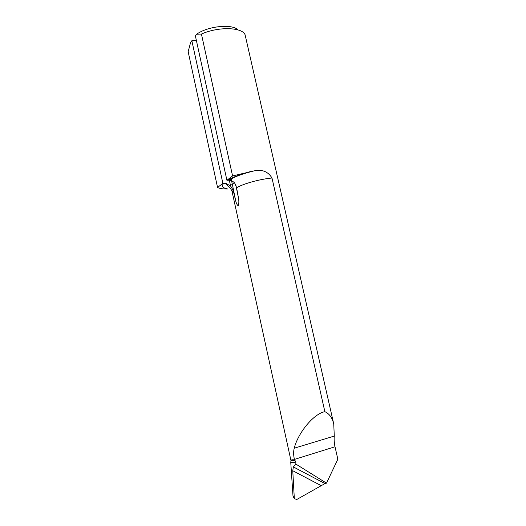 <?xml version="1.0" encoding="UTF-8"?>
<svg xmlns="http://www.w3.org/2000/svg" width="526" height="526" viewBox="0 0 526 526"><rect width="100%" height="100%" fill="white"/><g stroke="black" fill="none" stroke-linecap="round" stroke-linejoin="round"><path stroke-width="0.79" d="M295.829 464.063L326.501 483.151L324.976 483.572L293.37 466.93L295.829 464.063L295.888 462.144L294.652 459.948L290.996 460.401L290.753 462.38L293.002 496.018L293.245 497.129L294.613 498.714L294.264 497.471L293.002 496.018M293.37 466.93L292.758 470.731L294.264 497.471M217.554 187.46C219.408 188.564 222.814 189.071 227.778 188.992C222.649 188.071 221.282 186.171 223.688 183.285L222.886 183.37L191.852 40.726L190.622 42.382L188.163 51.712L217.554 187.46L222.886 183.37M201.432 34.065C218.073 26.51 241.947 27.109 245.063 34.67L333.747 423.943C332.248 417.743 329.289 413.653 324.871 411.68L271.995 178.025C268.102 171.601 262.191 169.208 254.255 170.845L232.577 175.934L201.432 34.065L196.665 34.223L195.389 35.939L226.91 180.28L232.577 175.934M326.501 483.151L337.837 459.205L335.016 446.771C334.168 442.668 333.925 439.105 334.286 436.074L333.747 423.943M294.613 498.714L296.749 499.516L324.976 483.572M293.607 497.55L293.245 497.129M229.139 179.392L230.598 186.053L233.15 190.202L235.74 201.011C236.352 203.49 237.193 205.101 238.258 205.83C238.876 203.976 239.008 201.708 238.666 199.012L236.503 187.302L234.701 183.015C233.057 181.325 231.151 180.385 228.994 180.188L226.91 180.28M230.598 186.053L226.035 183.429L223.688 183.285M294.652 459.948L294.409 459.415C293.442 455.207 293.383 451.472 294.231 448.205C298.216 432.411 313.93 413.607 324.871 411.68M238.041 29.936C232.4 23.611 207.783 26.044 196.665 34.223M191.852 40.726L196.441 40.732M290.996 460.401C291.2 459.816 292.371 459.645 294.514 459.882M290.99 460.704L232.242 192.286L233.15 190.202M290.977 460.598L291.45 460.691M290.793 462.729L295.888 462.144M335.016 446.771L294.409 459.415M251.941 171.167C241.447 173.882 233.373 176.894 227.719 180.201M236.588 187.723C243.663 183.613 260.048 179.103 271.995 178.025M334.286 436.074L294.231 448.205M292.758 470.731L320.978 485.537M234.616 182.923L232.4 184.567L231.052 178.413M235.786 184.751L238.666 199.012M235.74 201.011L232.4 184.567L230.401 185.159M232.242 192.286C231.585 188.63 227.574 185.579 227.495 185.573L226.035 183.429M228.994 180.188C234.668 176.67 243.091 173.554 254.255 170.845M290.996 460.75L295.106 460.243"/></g></svg>

